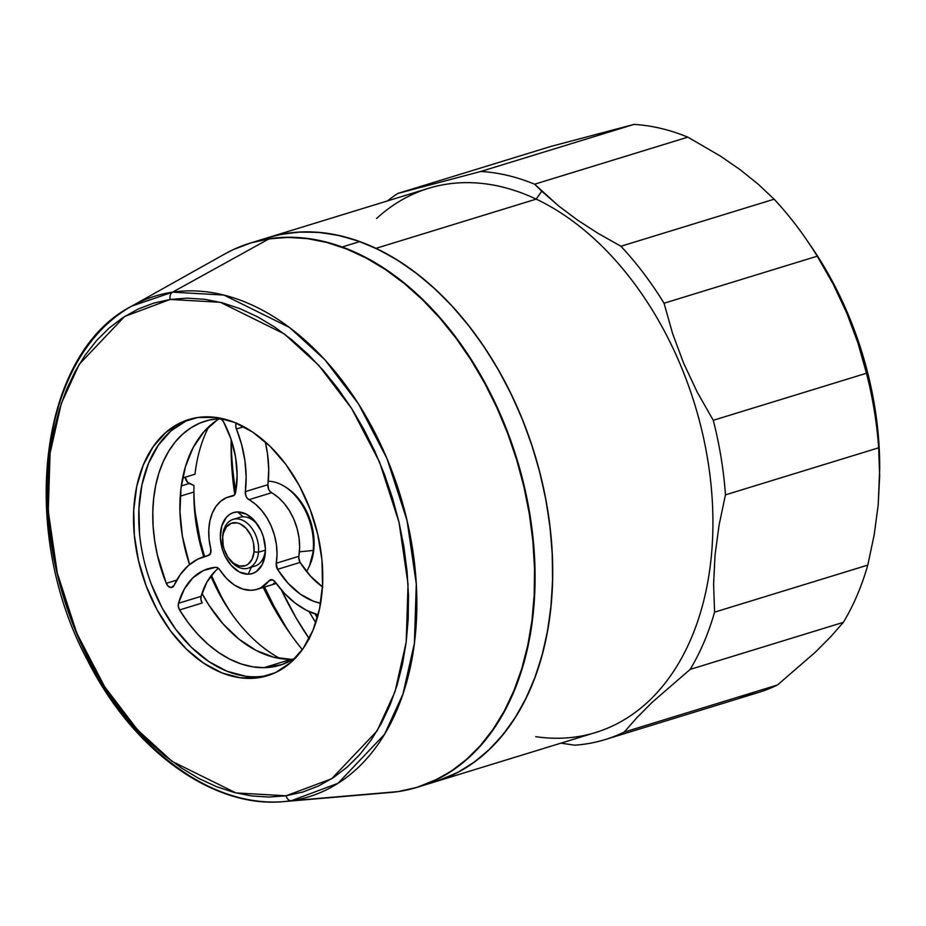 <?xml version="1.0" encoding="UTF-8"?>
<svg xmlns="http://www.w3.org/2000/svg" width="926" height="926" viewBox="0 0 926 926"><rect width="100%" height="100%" fill="white"/><g stroke="black" fill="none" stroke-linecap="round" stroke-linejoin="round"><path stroke-width="1.39" d="M317.34 617.688A265.473 178.324 72.9 0 1 315.095 613.938L317.34 617.688M309.157 611.6A271.214 182.179 -107.1 0 0 315.754 622.781L309.157 611.6M309.353 638.94L296.007 617.758L281.342 589.874A265.473 178.324 -107.1 0 0 309.11 638.581M267.973 237.635L279.085 234.741L297.802 232.148L317.028 232.218L336.601 234.961L356.313 240.355L375.991 248.342A284.618 191.184 72.9 0 1 550.322 529.475A284.618 191.184 72.9 0 1 435.313 781.729A284.618 191.184 -107.1 0 0 548.921 518.247A284.618 191.184 -107.1 0 0 359.774 241.57L342.157 246.987A284.618 191.184 72.9 0 1 531.293 523.665A284.618 191.184 72.9 0 1 417.684 787.146A284.618 191.184 72.9 0 1 417.464 787.216L438.993 778.442L455.291 768.522L470.42 756.148L484.24 741.46L496.614 724.583L507.425 705.693L516.558 684.974L523.942 662.611L529.487 638.824L533.168 613.857L534.915 587.929L534.742 561.306L532.624 534.233L528.607 506.973L522.704 479.795L514.995 452.953L505.538 426.712L494.438 401.317L481.786 377.021L467.711 354.056L452.351 332.642L435.857 312.988L418.378 295.278L400.101 279.675L381.176 266.352L361.8 255.414L342.157 246.987L359.774 241.57A284.618 191.184 -107.1 0 0 268.181 237.577A284.618 191.184 72.9 0 1 375.991 248.342L536.212 199.125L375.991 248.342L395.425 258.84L414.443 271.758L432.847 286.967L450.487 304.318L467.167 323.649L482.735 344.773L497.042 367.472L509.948 391.559L521.326 416.769L531.084 442.883L539.106 469.632L545.321 496.776L549.685 524.035L552.127 551.155L552.648 577.882L551.236 603.949L547.903 629.113L542.671 653.119L535.61 675.748L526.778 696.769L516.257 715.995L504.149 733.242L490.572 748.324L475.663 761.103L459.562 771.474L442.42 779.31M417.684 787.146L595.534 732.524A284.618 191.184 -107.1 0 0 710.543 480.27A284.618 191.184 -107.1 0 0 536.212 199.125A284.618 191.184 72.9 0 1 712.927 522.854A284.618 191.184 72.9 0 1 535.737 736.668M605.118 739.585L758.325 692.532A294.19 197.62 -107.1 0 0 777.47 684.997L624.263 732.049A294.19 197.62 72.9 0 1 605.118 739.585A294.19 197.62 72.9 0 1 574.652 745.187L560.936 743.138L574.652 745.187A294.19 197.62 -107.1 0 0 624.263 732.049L636.961 717.592L652.251 702.244L690.159 669.394A294.19 197.62 -107.1 0 0 714.583 612.155L713.587 584.109L715.057 555.021L719.051 525.227L725.463 494.854A294.19 197.62 -107.1 0 0 713.275 420.3L697.313 392.311L683.677 363.293L672.6 333.557L664.046 303.23A294.19 197.62 -107.1 0 0 620.941 246.258L598.3 233.502L577.396 219.994L558.552 205.885L541.745 191.196L536.212 199.125L541.745 191.196L534.638 184.205L687.833 137.152A294.19 197.62 -107.1 0 0 633.986 124.408L480.791 171.46A294.19 197.62 72.9 0 1 534.638 184.205A294.19 197.62 -107.1 0 0 480.791 171.46L397.786 193.453L550.993 146.401L633.986 124.408A294.19 197.62 72.9 0 1 687.833 137.152L720.509 156.147L740.43 169.921L758.359 184.343L774.136 199.206A294.19 197.62 72.9 0 1 806.812 240.112A294.19 197.62 72.9 0 1 817.241 256.178L833.226 284.224L846.827 313.185L857.927 342.979L866.47 373.247A294.19 197.62 72.9 0 1 878.67 447.802L879.665 475.895L878.195 504.913L874.202 534.777L867.789 565.103A294.19 197.62 72.9 0 1 843.366 622.341L830.645 636.822L815.389 652.135L777.47 684.997A294.19 197.62 72.9 0 1 738.242 697.035M879.7 468.996L879.156 447.258L876.783 421.041L872.581 394.696L866.562 368.467L858.807 342.62L849.385 317.386L838.389 293.021L825.911 269.744L811.57 247.045A275.045 184.76 -107.1 0 1 879.7 468.822L878.195 504.913L874.202 534.777L867.789 565.103L714.583 612.155A294.19 197.62 72.9 0 1 690.159 669.394L843.366 622.341A294.19 197.62 -107.1 0 0 867.789 565.103L714.583 612.155L713.587 584.109L715.057 555.021L719.051 525.227L725.463 494.854L878.67 447.802A294.19 197.62 -107.1 0 0 866.47 373.247L713.275 420.3A294.19 197.62 72.9 0 1 725.463 494.854L878.67 447.802L879.665 475.895M387.381 200.965A294.19 197.62 72.9 0 1 397.786 193.453A294.19 197.62 -107.1 0 0 387.381 200.965M664.046 303.23L817.241 256.178A294.19 197.62 -107.1 0 0 774.136 199.206L620.941 246.258A294.19 197.62 72.9 0 1 664.046 303.23L817.241 256.178L833.226 284.224L846.827 313.185L857.927 342.979L866.47 373.247L713.275 420.3L697.313 392.311L683.677 363.293L672.6 333.557L664.046 303.23M376.593 218.501A284.618 191.184 72.9 0 1 536.212 199.125A284.618 191.184 -107.1 0 0 428.402 188.36L250.552 242.982A284.618 191.184 72.9 0 1 342.157 246.987L322.433 241.13L302.825 237.924L283.518 237.38L264.697 239.51L250.309 243.063A284.618 191.184 72.9 0 1 250.552 242.982M687.833 137.152L720.509 156.147L740.43 169.921L758.359 184.343L774.136 199.206L620.941 246.258L598.3 233.502L577.396 219.994L558.552 205.885L534.638 184.205L687.833 137.152M550.993 146.401L633.986 124.408L480.791 171.46L397.786 193.453L550.993 146.401M843.366 622.341L830.645 636.822L815.389 652.135L777.47 684.997L624.263 732.049L636.961 717.592L652.251 702.244L690.159 669.394L843.366 622.341M435.151 781.775L456.622 773.036L472.92 763.105L488.048 750.731L501.869 736.043L514.243 719.178L525.042 700.288L534.186 679.557L541.56 657.194L547.116 633.419L550.785 608.44L552.544 582.512L552.359 555.889L550.252 528.815L546.224 501.556L540.333 474.378L532.624 447.536L523.167 421.295L512.055 395.911L499.415 371.615L485.34 348.651L469.98 327.237L453.485 307.571L436.007 289.861L417.719 274.27L398.793 260.935L379.417 250.008L359.774 241.57L340.062 235.725L320.454 232.507L301.147 231.963L282.326 234.093L268.031 237.623M231.211 439.676A228.467 153.461 -107.1 0 0 234.787 494.577A228.467 153.461 72.9 0 1 231.118 445.927A228.467 153.461 72.9 0 1 231.211 439.676M263.25 587.431A228.467 153.461 -107.1 0 0 302.339 649.635A228.467 153.461 72.9 0 1 287.685 630.108A228.467 153.461 72.9 0 1 263.25 587.431M231.187 440.452A253.99 170.604 -107.1 0 0 235.713 491.718M285.798 626.74L273.772 605.72L264.593 587.026A253.99 170.604 -107.1 0 0 290.822 634.588M193.893 492.007A146.783 98.596 -107.1 0 0 203.732 556.734A146.783 98.596 72.9 0 1 193.881 493.384A146.783 98.596 72.9 0 1 193.893 492.007L193.939 485.455L193.893 492.007L180.246 496.197L193.893 492.007M210.85 576.111A146.783 98.596 -107.1 0 0 279.988 658.525A146.783 98.596 72.9 0 1 230.227 611.716A146.783 98.596 72.9 0 1 210.85 576.111M193.904 489.53A159.538 107.161 -107.1 0 0 204.565 556.48L200.398 541.502L195.34 513.317M220.666 595.21L211.406 575.393A159.538 107.161 -107.1 0 0 231.801 613.984M194.992 474.193L182.642 477.99L194.992 474.193A146.783 98.596 72.9 0 1 208.79 426.724A146.783 98.596 -107.1 0 0 194.992 474.193M185.165 477.214L187.55 482.319L193.939 485.455L189.24 483.488L181.299 485.93L189.24 483.488A6.378 4.283 -107.1 0 1 185.165 477.214M313.173 550.449L299.422 551.838L313.173 550.449A52.967 35.582 72.9 0 1 309.041 566.828A52.967 35.582 72.9 0 1 306.552 571.492A52.967 35.582 -107.1 0 0 313.173 550.449L313.856 549.187L313.173 550.449A52.967 35.582 -107.1 0 0 268.297 481.207A52.967 35.582 72.9 0 1 284.305 486.3A52.967 35.582 72.9 0 1 313.173 550.449M309.041 566.828L309.874 564.976A51.057 34.297 -107.1 0 0 313.856 549.187L309.458 565.879M285.185 486.856A51.057 34.297 72.9 0 1 313.856 549.187A51.057 34.297 -107.1 0 0 286.041 487.365A51.057 34.297 -107.1 0 0 285.185 486.856M228.132 557.475L228.919 558.633A25.523 17.143 -107.1 0 0 247.173 568.425A25.523 17.143 -107.1 0 0 258.516 552.232L254.025 551.873A22.34 15.001 72.9 0 1 244.094 566.041A22.34 15.001 72.9 0 1 228.132 557.475A22.34 15.001 72.9 0 1 222.599 539.464A22.34 15.001 72.9 0 1 222.715 537.068L222.738 535.321A25.523 17.143 -107.1 0 0 222.599 538.052L222.599 539.464M222.61 538.782A25.523 17.143 72.9 0 1 222.738 535.321A25.523 17.143 72.9 0 1 233.132 519.382A25.523 17.143 72.9 0 1 251.27 527.461A25.523 17.143 72.9 0 1 258.516 552.232L265.299 550.16L258.516 552.232A25.523 17.143 72.9 0 1 248.122 568.182A25.523 17.143 72.9 0 1 228.514 558.031M258.516 552.232A25.523 17.143 -107.1 0 0 242.797 520.343A25.523 17.143 -107.1 0 0 222.738 535.321L222.715 537.068A22.34 15.001 72.9 0 1 240.274 523.966A22.34 15.001 72.9 0 1 254.025 551.873L258.516 552.232M254.025 551.873L252.103 559.154L248.087 564.212L245.483 565.636L239.556 566.029L233.445 563.147L228.085 557.417L224.289 549.708L223.178 545.483L222.715 537.068L223.386 533.214L226.407 526.929L231.245 523.317L237.183 522.912L240.274 523.966L246.119 528.364L250.784 535.205L252.439 539.233L253.562 543.458L254.025 551.873M224.52 254.118L233.225 249.638L250.761 242.925L269.107 238.827L172.56 292.165A261.873 175.905 72.9 0 1 407.046 520.505A261.873 175.905 72.9 0 1 291.354 800.724L398.226 791.58A284.618 191.184 -107.1 0 0 523.977 487.007A284.618 191.184 -107.1 0 0 269.107 238.827A284.618 191.184 -107.1 0 0 224.717 254.013L131.724 306.124A261.873 175.905 72.9 0 1 172.56 292.165A6.378 4.699 81.6 0 0 170.176 299.445L220.342 302.293L284.294 333.892L318.775 365.365L351.637 408.493L379.498 461.993L399.025 522.299L408.042 584.156L406.201 642.054L395.008 691.71L377.056 730.95L331.647 778.766L286.111 795.781A6.378 4.699 81.6 0 0 291.354 800.724L338.013 783.292L384.533 734.306L402.937 694.095L414.408 643.211L416.283 583.889L407.046 520.505L387.045 458.706L358.501 403.886L324.818 359.693L289.491 327.445L223.953 295.07L172.56 292.165L131.724 306.124C38.649 353.674 17.93 530.818 87.414 660.134C132.545 750.06 212.795 808.757 283.9 801.592L291.354 800.724A6.378 4.699 -98.4 0 1 286.111 795.781L302.582 792.1L318.336 786.07L333.221 777.736L347.1 767.203L359.82 754.54L371.28 739.886L381.362 723.38L389.962 705.184L397.011 685.471L402.428 664.44L406.178 642.274L408.204 619.193L408.493 595.43L407.046 571.192L403.886 546.745L399.025 522.299L392.52 498.095L384.429 474.367L374.833 451.344L363.837 429.259L351.521 408.297L338.013 388.688L323.463 370.608L307.988 354.23L291.736 339.715L274.883 327.202L257.567 316.819L239.973 308.647L222.275 302.79L204.623 299.283L187.202 298.16L170.176 299.445L153.704 303.126L137.951 309.157L123.065 317.491L109.187 328.024L96.466 340.687L85.007 355.341L74.925 371.847L66.325 390.043L59.276 409.755L53.858 430.787L50.108 452.953L48.083 476.033L47.793 499.808L49.24 524.035L52.4 548.481L57.262 572.928L63.767 597.131L71.858 620.86L81.453 643.883L92.461 665.968L104.765 686.93L118.273 706.538L132.823 724.618L148.31 740.997L164.55 755.512L181.415 768.024L198.72 778.407L216.314 786.579L234.012 792.436L251.664 795.943L269.084 797.066L286.111 795.781L235.956 792.934L171.993 761.334L137.523 729.862L104.65 686.733L76.789 633.234L57.262 572.928L48.256 511.071L50.085 453.173L61.278 403.516L79.242 364.277L124.64 316.46L170.176 299.445A6.378 4.699 -98.4 0 1 172.56 292.165L269.107 238.827L288.067 237.403L307.478 238.642L327.133 242.543L346.845 249.082L366.441 258.169L385.714 269.744L404.488 283.68L422.58 299.839L439.815 318.081L456.032 338.21L471.068 360.052L484.784 383.387L497.042 407.996L507.726 433.634L516.731 460.06L523.977 487.007L529.383 514.231L532.913 541.467L534.522 568.448L534.198 594.92L531.941 620.617L527.774 645.306L521.732 668.734L513.884 690.692L504.3 710.96L493.072 729.329L480.316 745.65L466.137 759.748L450.696 771.485L434.12 780.768L416.573 787.482L398.226 791.58L291.354 800.724A261.873 175.905 72.9 0 1 283.9 801.592A261.873 175.905 72.9 0 1 63.801 598.092A261.873 175.905 72.9 0 1 131.724 306.124M191.439 418.784A133.992 90.007 -107.1 0 0 145.949 567.835A133.992 90.007 -107.1 0 0 263.736 676.13L258.539 677.728A133.992 90.007 72.9 0 1 140.208 567.488A133.992 90.007 72.9 0 1 188.8 419.524A133.992 90.007 72.9 0 1 197.747 417.499A133.992 90.007 72.9 0 1 316.079 527.739A133.992 90.007 72.9 0 1 267.487 675.702A133.992 90.007 72.9 0 1 258.539 677.728L270.068 674.846A133.992 90.007 -107.1 0 1 263.736 676.13M186.057 420.994L170.974 430.891L158.3 445.209L148.496 463.405L141.956 484.773L138.935 508.49L139.537 533.654M151.401 584.422L162.2 608.069L175.732 629.344L191.485 647.401L208.836 661.581L227.136 671.304L245.668 676.223M197.747 417.499L215.816 417.406L234.347 422.325L252.648 432.06L269.998 446.228L285.752 464.285L299.283 485.56L310.083 509.207L317.734 534.337L321.947 559.975L322.549 585.139L319.528 608.868L312.988 630.236L303.196 648.42L290.509 662.738L275.439 672.635L258.539 677.728L240.471 677.82L221.939 672.901L203.639 663.178L186.288 648.999L170.534 630.942L157.003 609.667L146.204 586.019L138.553 560.89L134.339 535.251L133.738 510.087L136.759 486.358L143.298 464.991L153.103 446.807L165.777 432.488L180.859 422.592L197.747 417.499M283.9 801.592L390.124 792.517A284.618 191.184 -107.1 0 0 398.226 791.58L381.952 792.969M237.588 511.939L243.168 516.789A25.523 17.143 72.9 0 1 258.342 525.771A25.523 17.143 -107.1 0 0 243.168 516.789L237.588 511.939L233.421 512.61L229.613 514.451L226.314 517.403L221.742 526.095L220.376 537.369L222.437 549.523L224.682 555.345L231.141 565.369L239.394 572.002L248.18 574.224A31.912 21.437 72.9 0 1 220.99 543.458A31.912 21.437 72.9 0 1 237.588 511.939A31.912 21.437 72.9 0 1 257.509 524.521A31.912 21.437 72.9 0 1 265.415 550.241A31.912 21.437 72.9 0 1 248.18 574.224L252.347 573.553L256.155 571.712L262.116 564.848L265.149 554.662L265.392 548.794A25.523 17.143 72.9 0 1 254.905 566.099A25.523 17.143 72.9 0 1 251.641 566.608A25.523 17.143 -107.1 0 0 265.392 548.748L263.331 536.652L261.086 530.83L254.627 520.806L246.374 514.173L237.588 511.939M251.386 567.175L248.18 574.224L251.386 567.175M219.138 418.621A6.378 4.283 72.9 0 1 223.606 421.943A79.266 53.245 72.9 0 1 235.551 492.609L237.137 475.385L235.586 457.189L230.991 439.04L223.606 421.943L221.58 419.49L219.138 418.621A6.378 4.283 -107.1 0 0 218.999 418.621L209.102 420.08L199.657 423.194L190.791 427.916L182.619 434.19L175.269 441.922L168.821 451.02L163.381 461.356L159.006 472.792L155.753 485.178L153.681 498.338L152.802 512.101L153.137 526.281L154.677 540.691L157.408 555.125L166.263 583.334A127.638 85.736 72.9 0 1 205.41 421.075A127.638 85.736 72.9 0 1 218.999 418.621A6.378 4.283 72.9 0 1 219.138 418.621M171.16 587.547L174.065 585.417A6.378 4.283 72.9 0 1 171.97 587.42A6.378 4.283 72.9 0 1 171.16 587.547A6.378 4.283 72.9 0 1 166.263 583.334L168.382 586.401L171.16 587.547M271.318 579.653A6.378 4.283 72.9 0 1 275.219 582.037L272.348 579.792L268.945 580.891A48.372 32.491 72.9 0 1 257.092 589.33A48.372 32.491 72.9 0 1 250.911 590.302A48.372 32.491 72.9 0 1 219.867 569.976L217.853 567.927L215.561 567.302L203.384 570.555L192.77 577.94L184.32 589.052L178.486 603.277A79.266 53.245 72.9 0 1 208.037 568.761A79.266 53.245 72.9 0 1 215.561 567.302A6.378 4.283 72.9 0 1 219.867 569.976L226.65 578.565L234.405 585.047L242.647 589.029L250.911 590.302L256.027 589.619L260.808 587.802L268.945 580.891A6.378 4.283 72.9 0 1 270.508 579.78A6.378 4.283 72.9 0 1 271.318 579.653M219.439 418.621A127.638 85.736 -107.1 0 0 189.541 564.571L182.41 536.235L179.957 511.904L180.975 488.453L185.408 466.785L193.083 447.721L203.732 432.002L216.916 420.242M291.181 659.324L273.691 657.217L256.051 650.411L238.954 639.148L223.039 623.881L208.94 605.199L201.984 593.404A127.638 85.736 -107.1 0 0 291.181 659.324L264.072 667.658A127.638 85.736 72.9 0 1 179.575 609.945L202.169 603L179.575 609.945L188.209 622.723L197.724 634.217L207.968 644.241L218.779 652.633L229.972 659.266L241.373 664.023L252.798 666.836L264.072 667.658L281.874 664.602L295.556 657.888A127.638 85.736 72.9 0 1 280.358 665.088A127.638 85.736 72.9 0 1 264.072 667.658L291.181 659.324A127.638 85.736 -107.1 0 0 293.403 659.254M176.762 580.104L166.263 583.334L176.762 580.104M236.686 518.861A25.523 17.143 72.9 0 1 239.915 517.298A25.523 17.143 72.9 0 1 243.168 516.789M236.28 422.869L235.748 425.763L236.419 428.981L243.793 426.724L236.419 428.981A92.021 61.81 72.9 0 1 245.332 491.625L246.108 496.336L247.369 498.338L255.564 504.276L261.641 510.411L266.954 517.877L271.306 526.35L274.513 535.494L276.446 544.951L277.036 554.327L276.249 563.251L298.843 556.306A48.372 32.491 -107.1 0 0 271.573 492.748L248.978 499.693A48.372 32.491 72.9 0 1 276.249 563.251L277.534 569.34L300.128 562.406A79.266 53.245 -107.1 0 0 322.456 586.876M236.199 423.089A6.378 4.283 72.9 0 0 236.419 428.981L241.605 444.515L244.881 460.465L246.142 476.334L245.332 491.625L267.927 484.692A92.021 61.81 -107.1 0 0 265.276 441.841L267.475 453.52L268.737 469.401L267.927 484.692L268.702 489.391L269.964 491.393L278.159 497.331L284.236 503.478L289.549 510.932L293.901 519.405L297.107 528.561L299.052 538.006L299.63 547.382L298.739 557.822L300.128 562.406L310.731 576.377L322.885 587.188M320.593 603.266A79.266 53.245 72.9 0 1 277.534 569.34L288.125 583.322L300.29 594.133L313.347 601.171L320.593 603.266M232.542 496.035L234.475 494.982L235.551 492.609A6.378 4.283 72.9 0 1 233.051 495.919A6.378 4.283 72.9 0 1 232.542 496.035A48.372 32.491 72.9 0 0 228.687 496.845A48.372 32.491 72.9 0 0 210.734 548.678L209.079 539.21L208.79 529.904L209.866 521.118L212.274 513.224L215.908 506.522L220.631 501.302L226.257 497.748L232.542 496.035M208.107 555.588L210.584 553.216L210.734 548.678A6.378 4.283 72.9 0 1 208.362 555.519A6.378 4.283 72.9 0 1 208.107 555.588A92.021 61.81 72.9 0 0 204.287 556.561A92.021 61.81 72.9 0 0 174.065 585.417L180.42 574.363L188.383 565.543L197.713 559.211L208.107 555.588M272.429 579.815L268.945 580.891L272.429 579.815M318.116 614.841A92.021 61.81 72.9 0 1 275.219 582.037L284.803 593.705L295.382 603.254L306.622 610.384L318.174 614.852M218.409 568.321A79.266 53.245 -107.1 0 0 201.092 596.332L178.486 603.277L178.359 606.611L179.575 609.945A6.378 4.283 72.9 0 1 178.486 603.277L201.092 596.332L200.954 599.666L202.169 603A6.378 4.283 -107.1 0 1 201.092 596.332L206.915 582.118L215.376 570.995M276.041 583.172L273.506 583.357M267.927 484.692A6.378 4.283 -107.1 0 0 271.573 492.748L248.978 499.693A6.378 4.283 72.9 0 1 245.332 491.625L267.927 484.692M298.843 556.306A6.378 4.283 -107.1 0 0 300.128 562.406L277.534 569.34A6.378 4.283 72.9 0 1 276.249 563.251L298.843 556.306M806.812 240.112L811.593 247.08M248.122 568.182L254.905 566.099M233.132 519.382L239.915 517.298M284.305 486.3L286.041 487.365M234.359 495.097L228.687 496.845M209.322 555.021L204.496 556.503M257.092 589.33L276.237 583.449"/></g></svg>

